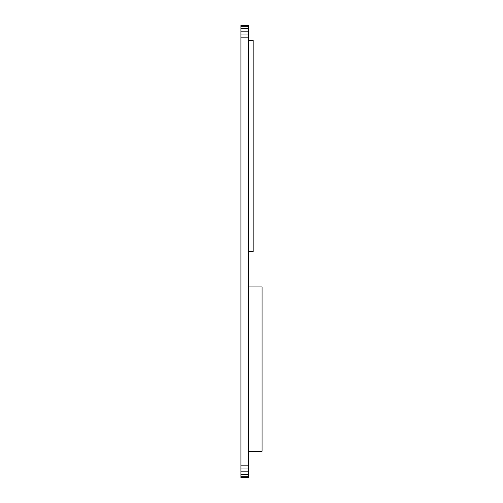 <?xml version="1.0" encoding="UTF-8"?>
<svg xmlns="http://www.w3.org/2000/svg" width="503" height="503" viewBox="0 0 503 503"><rect width="100%" height="100%" fill="white"/><g stroke="black" fill="none" stroke-linecap="round" stroke-linejoin="round"><path stroke-width="0.75" d="M240.924 465.835L248.614 465.835L248.614 37.165L240.924 37.165L240.924 468.947L248.614 468.947L248.614 477.85L240.924 477.85L240.924 477.441L248.614 477.441M248.614 465.835L248.614 468.947M248.614 34.053L240.924 34.053L240.924 25.15L248.614 25.15L248.614 37.165M240.924 34.053L240.924 37.165M240.924 468.947L240.924 477.441M240.924 471.845L248.614 471.845M240.924 31.155L248.614 31.155M240.924 28.671L248.614 28.671M240.924 26.76L248.614 26.76M240.924 25.559L248.614 25.559M240.924 474.329L248.614 474.329M240.924 476.24L248.614 476.24M248.614 451.31L262.076 451.31L262.076 286.955L248.614 286.955M248.614 40.334L253.166 40.334L253.166 251.594L248.614 251.594"/></g></svg>
